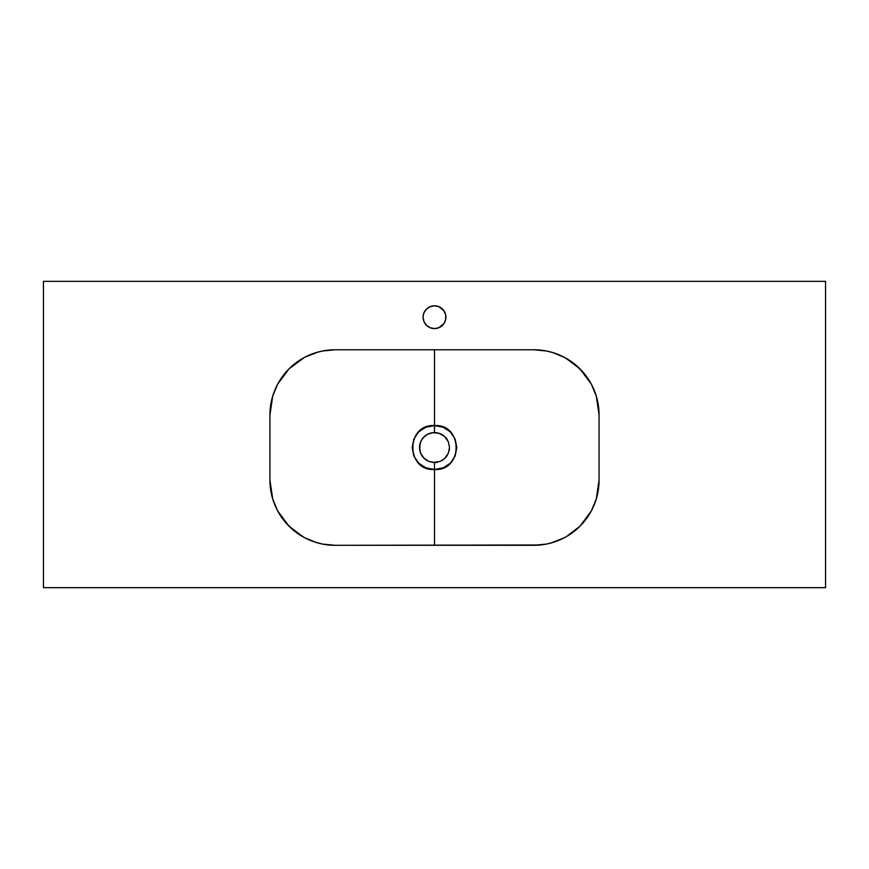 <?xml version="1.0" encoding="UTF-8"?>
<svg xmlns="http://www.w3.org/2000/svg" width="869" height="869" viewBox="0 0 869 869"><rect width="100%" height="100%" fill="white"/><g stroke="black" fill="none" stroke-linecap="round" stroke-linejoin="round"><path stroke-width="1.3" d="M434.5 425.582L434.478 432.545L440.235 433.685L445.102 436.933L448.35 441.8L449.49 447.524L448.35 453.27L445.102 458.137L440.235 461.385L434.5 462.525L434.5 469.488C463.296 471.367 463.286 423.681 434.5 425.582L443.005 427.19L450.283 431.828L455.128 438.997L456.844 447.524L455.139 456.051L450.294 463.231L443.027 467.87L434.5 469.488L434.5 545.298L434.5 469.488L425.973 467.87L418.706 463.242L413.872 456.073L412.156 447.546L413.861 439.03L418.684 431.86L425.951 427.211L434.5 425.582L434.5 349.772L434.5 425.582M596.731 497.416L599.067 480.122L599.067 414.947L596.731 397.654M590.562 382.762L579.992 368.88L591.322 384.131M566.447 358.484L579.916 368.804L565.578 357.995M272.269 397.654L269.933 414.947A65.175 65.175 0 0 1 335.108 349.772L533.892 349.772A65.175 65.175 0 0 1 599.067 414.947L597.818 402.228L596.264 396.025L591.376 384.228L584.272 373.605L575.235 364.567L564.611 357.463L552.814 352.575L546.612 351.022L533.892 349.772L545.982 350.902L533.892 349.772L335.108 349.772L322.388 351.022L316.186 352.575L304.389 357.463L298.903 360.754L289.019 368.858L280.915 378.743L277.624 384.228L272.736 396.025L271.182 402.228L269.933 414.947L269.933 480.122L272.269 497.416M550.609 543.114L563.731 538.063M566.447 536.586L579.981 526.212L588.085 516.327L591.376 510.842L596.264 499.045L597.818 492.842L599.067 480.122A65.175 65.175 0 0 1 533.892 545.298L546.612 544.048L552.814 542.495L564.611 537.607M591.322 510.939L579.992 526.201L590.562 512.308M430.133 327.722L434.5 328.591L438.867 327.722L443.983 323.518L445.688 319.412L445.688 314.958L443.983 310.852L438.867 306.648L434.5 305.779A11.406 11.406 0 0 0 430.144 306.638L426.44 309.125L423.963 312.818A11.406 11.406 0 0 0 423.953 321.53L426.44 325.245L430.133 327.722A11.406 11.406 0 0 0 434.489 328.591A11.406 11.406 0 0 1 423.094 317.185A11.406 11.406 0 0 1 434.5 305.779L430.133 306.648M430.122 306.648A11.406 11.406 0 0 0 426.44 309.114M426.429 309.125A11.406 11.406 0 0 0 423.963 312.807M423.974 321.563A11.406 11.406 0 0 0 430.122 327.711M432.653 432.653L434.478 432.545A14.99 14.99 0 0 0 434.478 432.545L434.467 425.582C405.693 423.746 405.714 471.367 434.5 469.488L434.5 462.525L428.775 461.385L423.909 458.148L420.661 453.292L419.51 447.557L420.639 441.821L422.899 438.041L427.407 434.326L433.001 432.621A14.99 14.99 0 0 0 432.371 432.697L438.845 433.186L444.461 436.336L448.35 441.8L449.49 447.524L448.35 453.27L444.483 458.713L440.235 461.385L433.034 462.449A14.99 14.99 0 0 0 435.239 462.504M421.628 439.844A14.99 14.99 0 0 0 421.628 439.855L424.963 435.966L428.732 433.696A14.99 14.99 0 0 0 428.732 433.696L430.112 433.197A14.99 14.99 0 0 0 430.101 433.207L431.545 432.838A14.99 14.99 0 0 0 431.535 432.838M426.766 434.696A14.99 14.99 0 0 0 425.734 435.38M423.876 436.955A14.99 14.99 0 0 0 422.182 438.986M419.955 443.918A14.99 14.99 0 0 0 419.868 444.276L420.639 441.821A14.99 14.99 0 0 0 420.639 441.821L421.628 439.855M419.792 444.635A14.99 14.99 0 0 0 419.803 450.479L419.868 444.276M425.734 459.69A14.99 14.99 0 0 0 426.809 460.407L422.921 457.061L420.65 453.27A14.99 14.99 0 0 0 421.291 454.617L420.161 451.902A14.99 14.99 0 0 0 420.161 451.902L419.51 447.535L420.151 443.201M421.693 455.323A14.99 14.99 0 0 0 423.866 458.093M433.034 462.449L428.765 461.385A14.99 14.99 0 0 0 428.775 461.385L426.809 460.396M825.55 281.339L43.45 281.339L43.45 587.661L825.55 587.661L825.55 281.339L825.55 587.661L43.45 587.661L43.45 281.339L825.55 281.339M438.856 306.638A11.406 11.406 0 0 0 434.5 305.779A11.406 11.406 0 0 1 445.906 317.185A11.406 11.406 0 0 1 434.5 328.591L434.869 328.58M445.688 314.958L445.525 314.252M423.475 314.252L423.094 317.185L423.963 321.552M278.438 512.308L289.008 526.19L277.678 510.939M302.553 536.586L289.084 526.266L303.422 537.075M533.892 545.298L335.108 545.298A65.175 65.175 0 0 1 269.933 480.122L271.182 492.842L272.736 499.045L277.624 510.842L284.728 521.465L293.765 530.503L304.389 537.607L316.186 542.495L322.388 544.048L335.108 545.298L323.018 544.168L335.108 545.298L540.16 544.993M318.391 351.956L305.269 357.007M302.553 358.484L289.084 368.804L304.346 357.485M277.678 384.131L289.008 368.869L278.438 382.762M431.578 432.838L432.371 432.697M434.5 462.525L435.966 462.449A14.99 14.99 0 0 0 436.716 462.362M437.433 462.232L435.966 462.449M442.212 460.385A14.99 14.99 0 0 0 443.027 459.864M446.959 455.867L445.102 458.137A14.99 14.99 0 0 0 446.699 456.247M446.97 455.856A14.99 14.99 0 0 0 447.361 455.237M449.197 450.468A14.99 14.99 0 0 0 449.49 447.535L449.197 450.457M447.35 439.823A14.99 14.99 0 0 0 446.959 439.203L445.102 436.933A14.99 14.99 0 0 0 444.667 436.52M446.959 439.193A14.99 14.99 0 0 0 445.102 436.933M443.168 435.304A14.99 14.99 0 0 0 442.202 434.674M437.433 432.838A14.99 14.99 0 0 0 437.422 432.827L434.478 432.545A14.99 14.99 0 0 1 436.705 432.708M441.571 460.755L442.832 459.994M441.571 434.315L442.821 435.065M426.147 435.087L427.407 434.326M426.168 435.076L425.028 435.912M423.898 436.933L422.899 438.041M424.995 459.125L426.168 459.994M272.703 498.904L269.933 480.122L269.933 414.947L272.703 396.166M596.297 396.166L599.067 414.947L599.067 480.122L596.297 498.904M423.963 312.818L423.312 314.958M591.42 510.755L594.048 505.204M594.168 504.922L596.221 499.164M540.409 544.972L546.482 544.07M546.731 544.016L552.76 542.506M552.901 542.462L558.756 540.366M558.886 540.312L564.535 537.65M272.779 499.164L274.832 504.922M274.952 505.204L277.58 510.755M277.58 384.315L274.941 389.888M274.843 390.116L272.779 395.906M335.108 349.772L328.851 350.077M328.591 350.098L322.518 351M322.269 351.054L316.283 352.553M316.131 352.597L310.244 354.704M310.081 354.769L304.465 357.42M596.221 395.906L594.157 390.116M594.059 389.888L591.42 384.315M434.511 328.591A11.406 11.406 0 0 0 438.845 327.732M438.878 327.711A11.406 11.406 0 0 0 445.026 321.563M445.047 321.53A11.406 11.406 0 0 0 445.047 312.829M445.037 312.807A11.406 11.406 0 0 0 442.571 309.125M442.56 309.114A11.406 11.406 0 0 0 438.878 306.648"/></g></svg>
